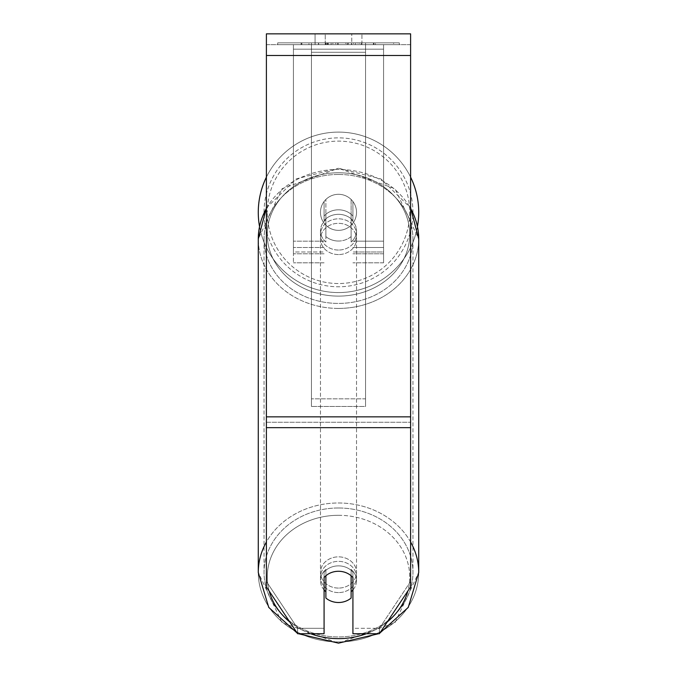 <?xml version="1.0" encoding="UTF-8"?>
<svg xmlns="http://www.w3.org/2000/svg" width="677" height="677" viewBox="0 0 677 677"><rect width="100%" height="100%" fill="white"/><g stroke="black" fill="none" stroke-linecap="round" stroke-linejoin="round"><path stroke-width="0.51" stroke-dasharray="3.38 2.54" d="M352.92 216.056L352.92 201.509A18.025 18.025 0 0 0 324.08 201.509L324.08 220.567A18.025 15.613 180 0 1 338.5 214.321A18.025 15.613 180 0 1 352.92 220.567L352.92 201.509A18.025 18.025 0 0 0 324.08 201.509L324.08 216.056A18.025 15.613 180 0 1 338.5 209.811A18.025 15.613 180 0 1 352.92 216.056L352.92 201.509A18.025 18.025 0 0 0 324.08 201.509L324.08 220.567A18.025 15.613 0 0 1 338.5 214.321A18.025 15.613 0 0 1 352.92 220.567L352.92 201.509A18.025 18.025 0 0 0 324.08 201.509L324.08 216.056A18.025 15.613 0 0 1 338.5 209.811A18.025 15.613 0 0 1 352.92 216.056M293.429 251.988L293.429 44.665L293.429 262.811L293.429 44.665L293.429 251.988L324.08 251.988L293.429 251.988M383.571 247.486L383.571 44.665L383.571 262.811L383.571 44.665L293.429 44.665L383.571 44.665L293.429 44.665L383.571 44.665L383.571 251.988L352.92 251.988L383.571 251.988L383.571 49.176L293.429 49.176L383.571 49.176L383.571 44.665L293.429 44.665L383.571 44.665L383.571 241.173L352.92 241.173L383.571 241.173L352.92 241.173L383.571 241.173L383.571 253.79L352.92 253.79L383.571 253.79L383.571 247.486L352.92 247.486L383.571 247.486M338.5 592.587A18.025 15.613 0 0 1 320.475 576.973A18.025 15.613 0 0 1 338.5 561.36A18.025 15.613 0 0 1 356.525 576.973A18.025 15.613 0 0 1 338.5 592.587A18.025 15.613 180 0 1 320.475 576.973A18.025 15.613 180 0 1 338.5 561.36A18.025 15.613 180 0 1 356.525 576.973A18.025 15.613 180 0 1 338.5 592.587M352.92 589.946A18.025 15.613 0 0 0 356.525 580.578L356.525 576.973L356.525 580.578A18.025 15.613 180 0 1 351.118 591.732L351.118 569.425A18.025 15.613 180 0 1 356.525 580.578A18.025 15.613 0 0 0 351.118 569.425L351.118 598.036A18.025 15.613 180 0 1 338.5 602.505A18.025 15.613 180 0 1 325.882 598.036L325.882 569.425A18.025 15.613 0 0 0 320.475 580.578A18.025 15.613 180 0 1 325.882 569.425L325.882 591.732A18.025 15.613 180 0 1 320.475 580.578A18.025 15.613 0 0 0 324.08 589.946M338.5 241.037A18.025 15.613 0 0 1 325.882 236.578L325.882 241.985A18.025 15.613 0 0 1 320.475 230.832A18.025 15.613 0 0 1 325.882 219.686L325.882 214.27A18.025 15.613 0 0 1 338.5 209.811A18.025 15.613 0 0 1 351.118 214.27L351.118 219.686A18.025 15.613 0 0 1 356.525 230.832A18.025 15.613 0 0 1 351.118 241.985L351.118 236.578A18.025 15.613 0 0 1 338.5 241.037A18.025 15.613 180 0 1 325.882 236.578L325.882 214.27A18.025 15.613 180 0 1 338.5 209.811A18.025 15.613 180 0 1 351.118 214.27L351.118 236.578A18.025 15.613 180 0 1 338.5 241.037M338.5 250.05A18.025 15.613 0 0 1 320.475 234.437A18.025 15.613 0 0 1 338.5 218.823A18.025 15.613 0 0 1 356.525 234.437A18.025 15.613 0 0 1 338.5 250.05A18.025 15.613 180 0 1 320.475 234.437A18.025 15.613 180 0 1 338.5 218.823A18.025 15.613 180 0 1 356.525 234.437A18.025 15.613 180 0 1 338.5 250.05M351.118 219.686L351.118 241.985A18.025 15.613 180 0 0 356.525 230.832L356.525 234.437L356.525 230.832A18.025 15.613 180 0 0 351.118 219.686L351.118 241.985L351.118 219.686M338.5 254.56A18.025 15.613 0 0 1 320.475 238.947A18.025 15.613 0 0 1 338.5 223.334A18.025 15.613 0 0 1 356.525 238.947A18.025 15.613 0 0 1 338.5 254.56A18.025 15.613 180 0 1 320.475 238.947A18.025 15.613 180 0 1 338.5 223.334A18.025 15.613 180 0 1 356.525 238.947A18.025 15.613 180 0 1 338.5 254.56M338.5 588.076A18.025 15.613 0 0 1 320.475 572.463A18.025 15.613 0 0 1 338.5 556.849A18.025 15.613 0 0 1 356.525 572.463A18.025 15.613 0 0 1 338.5 588.076A18.025 15.613 180 0 1 320.475 572.463A18.025 15.613 180 0 1 338.5 556.849A18.025 15.613 180 0 1 356.525 572.463A18.025 15.613 180 0 1 338.5 588.076M338.5 507.987A74.453 64.484 0 0 1 412.953 572.463A74.453 64.484 0 0 1 338.5 636.947A74.453 64.484 0 0 1 264.047 572.463A74.453 64.484 0 0 1 338.5 507.987A74.453 64.484 180 0 1 412.953 572.463A74.453 64.484 180 0 1 338.5 636.947A74.453 64.484 180 0 1 264.047 572.463A74.453 64.484 180 0 1 338.5 507.987M338.5 174.463A74.453 64.484 0 0 1 412.953 238.947A74.453 64.484 0 0 1 338.5 303.423A74.453 64.484 0 0 1 264.047 238.947A74.453 64.484 0 0 1 338.5 174.463A74.453 64.484 180 0 1 412.953 238.947A74.453 64.484 180 0 1 338.5 303.423A74.453 64.484 180 0 1 264.047 238.947A74.453 64.484 180 0 1 338.5 174.463M399.303 42.863L277.697 42.863L399.303 42.863L399.303 44.665L277.697 44.665L399.303 44.665M277.697 42.863L277.697 44.665M325.231 44.665L325.231 33.85L315.067 33.85L361.933 33.85L325.231 33.85L325.231 44.665L315.067 44.665L315.067 33.85L315.067 44.665L361.933 44.665L325.231 44.665L351.769 44.665L325.231 44.665L325.231 33.85L325.231 44.665M410.609 55.48L410.609 586.891L379.391 633.723L352.92 633.723L352.92 628.315L379.391 628.315L379.391 633.723L379.391 628.315L410.609 581.475L410.609 586.891L410.609 422.262L410.609 581.475L379.391 628.315L352.92 628.315L352.92 572.116L352.92 633.723L352.92 572.116A18.025 15.613 0 0 0 338.5 565.87A18.025 15.613 0 0 0 324.08 572.116L324.08 628.315L297.609 628.315L266.391 581.475L266.391 586.891L266.391 33.85L266.391 44.665L266.391 33.85L410.609 33.85L410.609 44.665L266.391 44.665L266.391 55.48L266.391 44.665L410.609 44.665L410.609 33.85L410.609 416.854L410.609 55.48L266.391 55.48L266.391 416.854L266.391 55.48L410.609 55.48L266.391 55.48M325.882 591.732L325.882 575.738A18.025 15.613 180 0 1 338.5 571.278A18.025 15.613 180 0 1 352.92 577.523L352.92 572.116A18.025 15.613 180 0 0 324.08 572.116L324.08 633.723L297.609 633.723L297.609 628.315L297.609 633.723L266.391 586.891L266.391 422.262L266.391 581.475L297.609 628.315L324.08 628.315L324.08 633.723L324.08 577.523A18.025 15.613 180 0 1 338.5 571.278A18.025 15.613 180 0 1 351.118 575.738L351.118 591.732M332.872 44.665L373.975 44.665L332.872 44.665L332.872 42.863L301.866 42.863L301.866 44.665L373.975 44.665L301.798 44.665L373.975 44.665L301.866 44.665L301.866 42.863L353.369 42.863L353.369 44.665L353.369 42.863L373.975 42.863L373.975 44.665L373.975 42.863L301.798 42.863L301.798 44.665L301.798 42.863L373.975 42.863L373.975 44.665L373.975 42.863L361.179 42.863L361.179 44.665L361.179 42.863L373.975 42.863L373.975 44.665L373.975 42.863L301.866 42.863L301.866 44.665L301.866 42.863L373.975 42.863L332.872 42.863M351.769 44.665L361.933 44.665L351.769 44.665L351.769 33.85L351.769 44.665M365.546 44.665L311.454 44.665L393.642 44.665L311.454 44.665L311.454 42.863L311.454 406.454L311.454 44.665L311.454 406.454L311.454 44.665L365.546 44.665L365.546 42.863L365.546 44.665L365.546 42.863L311.454 42.863L365.546 42.863L365.546 44.665L365.546 42.863L393.642 42.863L393.642 44.665L393.642 42.863L311.454 42.863L365.546 42.863L365.546 44.665L365.546 42.863L393.642 42.863L365.546 42.863L365.546 398.829L311.454 398.829L365.546 398.829L365.546 406.454L311.454 406.454L365.546 406.454L365.546 52.29L311.454 52.29L365.546 52.29L365.546 44.665L365.546 406.454L365.546 44.665M359.14 44.665L300.419 44.665L359.14 44.665L359.14 42.863L375.422 42.863L375.422 44.665M266.391 422.262L266.391 416.854L266.391 422.262L410.609 422.262L266.391 422.262M324.08 572.116L324.08 577.523L324.08 572.116M325.781 44.665L373.374 44.665L301.104 44.665L325.781 44.665L325.781 42.863L373.374 42.863L301.104 42.863L301.104 44.665L301.104 42.863L308.949 42.863L308.949 44.665M308.949 42.863L325.781 42.863M373.374 42.863L373.374 44.665L351.481 44.665L373.374 44.665L373.374 42.863L351.481 42.863L373.374 42.863L373.374 44.665L373.374 42.863M351.481 42.863L351.481 44.665L351.481 42.863M348.173 42.863L348.173 44.665M325.349 42.863L345.719 42.863L345.719 44.665L325.349 44.665L345.719 44.665L345.719 42.863L325.349 42.863L325.349 44.665M328.133 44.665L337.713 44.665L328.133 44.665L328.133 42.863L318.655 42.863L318.655 44.665L318.655 42.863L337.713 42.863L337.713 44.665L337.713 42.863L328.133 42.863M373.975 42.863L373.975 44.665L373.975 42.863L347.191 42.863L373.975 42.863L373.975 44.665L373.975 42.863M347.191 42.863L347.191 44.665M355.332 42.863L355.332 44.665M301.866 42.863L301.866 44.665L301.866 42.863L331.121 42.863L301.866 42.863M331.121 42.863L331.121 44.665M375.422 42.863L300.419 42.863L300.419 44.665M300.419 42.863L315.465 42.863L315.465 44.665M315.465 42.863L327.101 42.863L327.101 44.665M327.101 42.863L318.655 42.863L318.655 44.665M318.655 42.863L357.185 42.863L357.185 44.665M357.185 42.863L348.427 42.863L348.427 44.665M348.427 42.863L359.14 42.863M327.228 44.665L318.444 44.665L335.792 44.665L327.228 44.665L327.228 42.863L318.444 42.863L335.792 42.863L335.792 44.665L335.792 42.863L327.228 42.863M318.444 42.863L318.444 44.665L318.444 42.863M325.882 241.985A18.025 15.613 180 0 1 320.475 230.832A18.025 15.613 180 0 1 325.882 219.686L325.882 241.985M258.275 212.333A80.224 80.224 0 0 0 338.5 292.557A80.224 80.224 0 0 0 418.724 212.333A80.224 80.224 0 0 0 338.5 132.1A80.224 80.224 0 0 0 258.275 212.333A80.224 80.224 0 0 1 338.5 132.1A80.224 80.224 0 0 1 418.724 212.333M417.472 226.473A80.224 80.224 0 0 1 259.528 226.473M356.525 212.333A18.025 18.025 0 0 1 338.5 230.358A18.025 18.025 0 0 1 325.882 199.453A18.025 18.025 0 0 1 351.118 199.453L351.118 225.204A18.025 18.025 0 0 1 320.475 212.333A18.025 18.025 0 0 1 338.5 194.299A18.025 18.025 0 0 1 351.118 225.204A18.025 18.025 0 0 1 320.475 212.333A18.025 18.025 0 0 1 338.5 194.299A18.025 18.025 0 0 1 356.525 212.333A18.025 18.025 0 0 1 338.5 230.358A18.025 18.025 0 0 1 325.882 199.453A18.025 18.025 0 0 1 356.525 212.333A18.025 18.025 0 0 1 351.118 225.204L351.118 199.453A18.025 18.025 0 0 1 338.5 230.358A18.025 18.025 0 0 1 320.475 212.333A18.025 18.025 0 0 1 338.5 194.299A18.025 18.025 0 0 1 356.525 212.333A18.025 18.025 0 0 1 338.5 230.358A18.025 18.025 0 0 1 320.475 212.333A18.025 18.025 0 0 1 338.5 194.299A18.025 18.025 0 0 1 356.525 212.333M325.882 225.204L325.882 199.453L325.882 225.204M351.118 199.453L351.118 225.204L351.118 199.453M266.391 177.171A80.224 80.224 0 0 1 410.609 177.171A80.224 80.224 0 0 0 266.391 177.171M264.047 212.333A74.453 74.453 0 0 1 338.5 137.871A74.453 74.453 0 0 1 412.953 212.333A74.453 74.453 0 0 1 338.5 286.786A74.453 74.453 0 0 1 264.047 212.333A74.453 74.453 0 0 1 338.5 137.871A74.453 74.453 0 0 1 412.953 212.333A74.453 74.453 0 0 1 338.5 286.786A74.453 74.453 0 0 1 264.047 212.333M324.08 241.173L293.429 241.173L324.08 241.173M324.08 247.486L293.429 247.486L324.08 247.486M410.609 542.023A80.224 69.477 180 0 0 338.5 502.986A80.224 69.477 180 0 0 266.391 542.023M258.275 572.463A80.224 69.477 180 0 0 338.5 641.94A80.224 69.477 180 0 0 418.724 572.463A80.224 69.477 0 0 0 338.5 502.986A80.224 69.477 0 0 0 258.275 572.463A80.224 69.477 0 0 0 338.5 641.94A80.224 69.477 0 0 0 418.724 572.463L394.996 622.671L338.5 643.15L282.004 622.671L258.275 572.463L258.275 238.947A80.224 69.477 180 0 1 338.5 169.47A80.224 69.477 0 0 1 410.609 208.499M310.633 633.723A71.212 61.675 0 0 1 289.739 621.918M269.175 591.063A71.212 61.675 0 0 1 338.5 515.299A71.212 61.675 0 0 1 407.825 591.063M338.5 308.424A80.224 69.477 0 0 1 258.275 238.947A80.224 69.477 180 0 0 338.5 308.424A80.224 69.477 0 0 0 418.724 238.947A80.224 69.477 180 0 1 338.5 308.424M266.391 208.499A80.224 69.477 0 0 1 338.5 169.47A80.224 69.477 180 0 1 418.724 238.947L394.996 188.739L338.5 168.26L380.906 178.923L410.609 207.941M338.5 172.77A71.212 61.675 180 0 0 267.288 234.437A71.212 61.675 180 0 0 338.5 296.111A71.212 61.675 180 0 0 409.712 234.437A71.212 61.675 180 0 0 338.5 172.77A71.212 61.675 0 0 0 267.288 234.437A71.212 61.675 0 0 0 338.5 296.111A71.212 61.675 0 0 0 409.712 234.437A71.212 61.675 0 0 0 338.5 172.77M387.261 621.918A71.212 61.675 0 0 1 366.367 633.723M410.609 416.854L266.391 416.854M410.609 427.669L266.391 427.669M325.984 42.863L325.984 44.665M328.337 42.863L328.337 44.665M327.414 42.863L327.414 44.665M327.203 42.863L327.203 44.665M338.128 42.863L338.128 44.665M337.925 42.863L337.925 44.665L337.925 42.863M337.713 42.863L337.713 44.665M327.016 42.863L327.016 44.665M338.5 515.299A71.212 61.675 180 0 1 409.712 576.973A71.212 61.675 180 0 1 338.5 638.639A71.212 61.675 180 0 1 267.288 576.973A71.212 61.675 180 0 1 338.5 515.299M409.712 212.333A71.212 71.212 0 0 1 338.5 283.536A71.212 71.212 0 0 1 267.288 212.333A71.212 71.212 0 0 0 338.5 283.536A71.212 71.212 0 0 0 409.712 212.333A71.212 71.212 0 0 0 338.5 141.121A71.212 71.212 0 0 0 267.288 212.333A71.212 71.212 0 0 1 338.5 141.121A71.212 71.212 0 0 1 409.712 212.333M324.08 262.811L293.429 262.811L324.08 262.811M324.08 253.79L293.429 253.79L324.08 253.79M383.571 262.811L352.92 262.811L383.571 262.811M297.178 633.071L298.447 633.723M266.391 207.941L296.094 178.923L338.5 168.26L282.004 188.739L258.275 238.947M320.475 576.973L320.475 580.578L320.475 576.973M320.475 230.832L320.475 234.437L320.475 230.832M378.553 633.723L379.822 633.071M320.475 238.947L320.475 572.463L320.475 238.947M412.953 238.947L412.953 572.463L412.953 238.947M264.047 238.947L264.047 572.463L264.047 238.947M356.525 238.947L356.525 572.463L356.525 238.947M361.933 44.665L361.933 33.85L361.933 44.665M418.724 238.947L418.724 572.463"/><path stroke-width="1.02" d="M338.5 602.505A18.025 15.613 0 0 1 325.882 598.036L325.882 575.738A18.025 15.613 0 0 1 338.5 571.278A18.025 15.613 0 0 1 351.118 575.738L351.118 598.036A18.025 15.613 0 0 1 338.5 602.505M325.882 591.732A18.025 15.613 0 0 1 324.08 589.946M352.92 589.946A18.025 15.613 0 0 1 351.118 591.732M410.609 427.669L410.609 33.85L266.391 33.85L266.391 586.891L297.609 633.723L324.08 633.723L324.08 577.523A18.025 15.613 0 0 1 352.92 577.523L352.92 633.723L379.391 633.723L410.609 586.891L410.609 427.669L266.391 427.669M418.724 212.333A80.224 80.224 0 0 0 410.609 177.171A80.224 80.224 0 0 1 417.472 226.473M259.528 226.473A80.224 80.224 0 0 1 266.391 177.171A80.224 80.224 0 0 0 258.275 212.333M266.391 542.023A80.224 69.477 180 0 0 258.275 572.463L268.752 607.421L297.178 633.071M366.367 633.723A71.212 61.675 0 0 1 338.5 638.639A71.212 61.675 0 0 1 310.633 633.723M289.739 621.918A71.212 61.675 0 0 1 269.175 591.063M266.391 207.941L258.275 238.947A80.224 69.477 0 0 1 266.391 208.499M407.825 591.063A71.212 61.675 0 0 1 387.261 621.918M410.609 208.499A80.224 69.477 0 0 1 418.724 238.947L418.724 572.463A80.224 69.477 180 0 0 410.609 542.023M410.609 55.48L266.391 55.48M410.609 416.854L266.391 416.854M298.447 633.723L338.5 643.15L378.553 633.723M258.275 238.947L258.275 572.463M410.609 207.941L418.724 238.947M379.822 633.071L408.248 607.421L418.724 572.463"/></g></svg>
